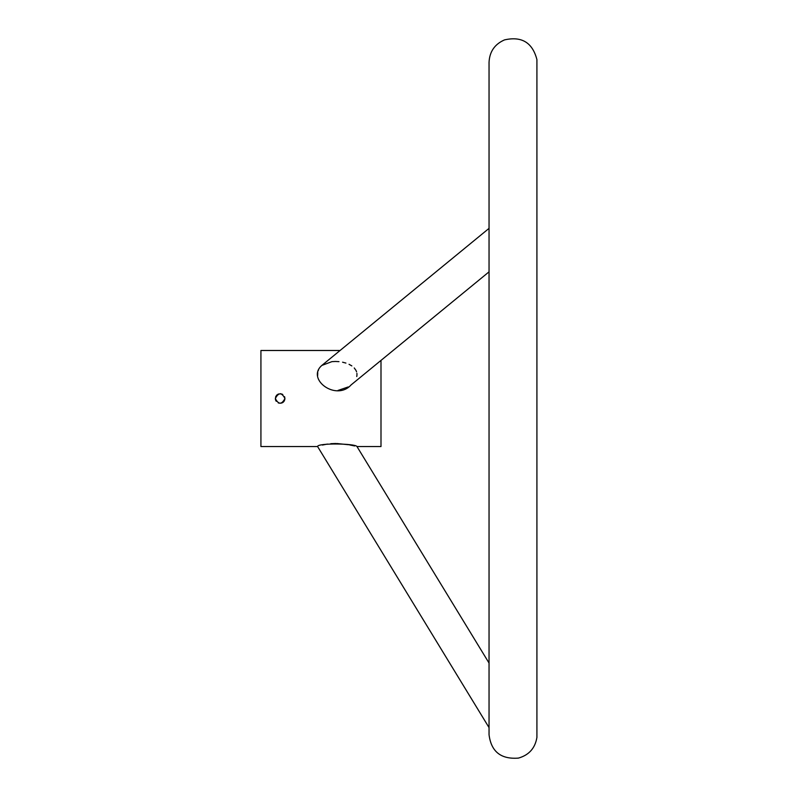 <?xml version="1.0" encoding="UTF-8"?>
<svg xmlns="http://www.w3.org/2000/svg" width="798" height="798" viewBox="0 0 798 798"><rect width="100%" height="100%" fill="white"/><g stroke="black" fill="none" stroke-linecap="round" stroke-linejoin="round"><path stroke-width="1.2" d="M275.41 399.379L275.669 396.746M275.699 396.676L276.716 395.15M276.746 395.11L278.622 393.953M280.108 393.713L281.076 393.803L280.108 393.713M281.983 394.082L282.801 394.521M278.283 402.94C282.063 403.818 284.278 402.342 284.936 398.511C281.744 392.317 278.542 392.317 275.33 398.511C278.532 404.706 281.734 404.706 284.936 398.511L284.058 401.274M275.779 400.526L275.45 399.569M275.43 399.449L276.228 401.304M282.811 402.501L283.519 401.923M284.188 401.095L284.856 399.379M284.936 398.471L284.567 396.666M278.283 394.082L276.796 395.06M340.068 350.492L260.926 350.492L260.926 446.541L317.594 446.541C317.245 442.88 355.619 443.429 356.975 446.541L380.995 446.541L380.995 360.417L489.044 271.839L351.09 384.915C336.197 401.594 305.883 379.18 321.853 365.424L331.888 361.654M317.644 375.659L317.754 372.546M318.103 370.98L318.611 369.614M332.098 361.634L335.399 361.464M335.469 361.464L338.98 361.644M342.581 362.192L345.923 363.08M349.035 364.307L351.848 365.913M354.242 367.958L355.978 370.402M355.998 370.442L356.586 371.888M356.906 373.374L356.975 374.531M356.965 374.97L356.756 376.526M348.187 386.95L338.003 390.431M322.412 445.055L327.419 444.067M330.781 443.688L335.918 443.498M336.866 443.518L348.586 444.735M349.634 444.915L354.621 445.962M317.594 446.541L489.044 727.606M356.975 446.541L489.044 663.048M321.853 365.424L489.044 228.368M536.914 59.601L536.914 737.422C535.119 748.215 528.954 755.108 518.431 758.1C500.954 759.447 491.159 751.646 489.044 734.699L489.044 62.334C489.563 51.67 494.71 44.189 504.496 39.9C521.673 35.99 532.485 42.553 536.914 59.601"/></g></svg>
